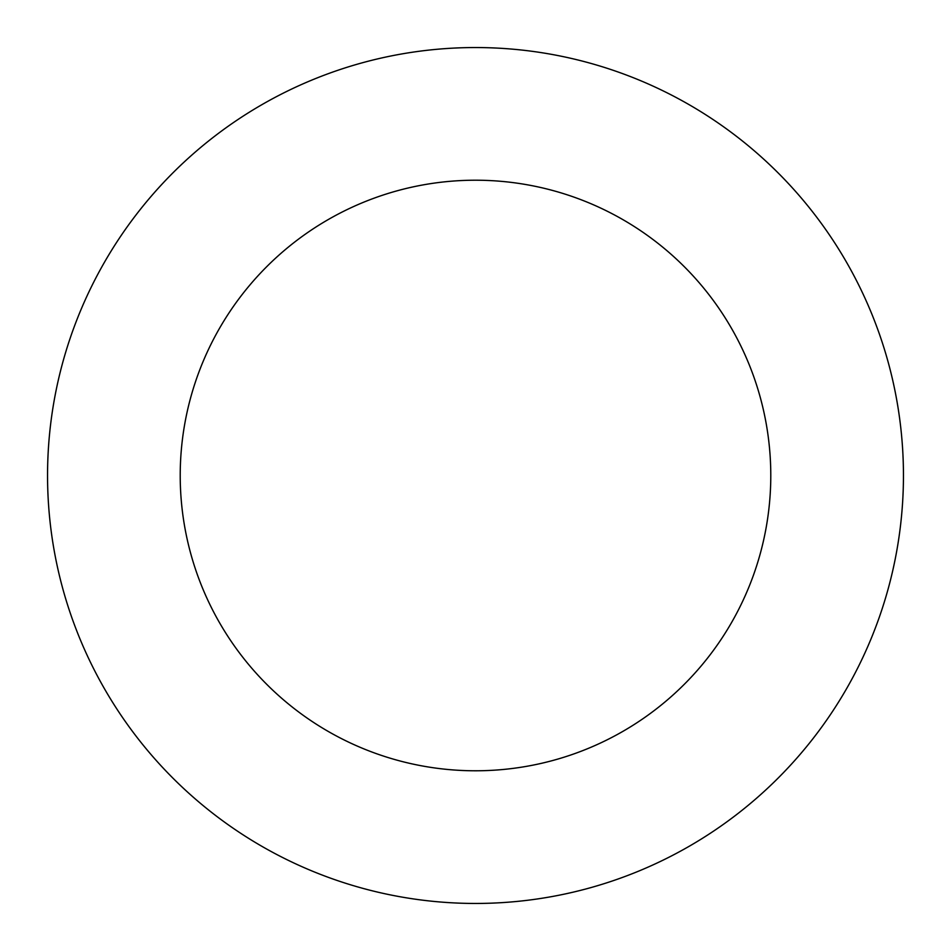 <?xml version="1.0" encoding="UTF-8"?>
<svg xmlns="http://www.w3.org/2000/svg" width="951" height="951" viewBox="0 0 951 951"><rect width="100%" height="100%" fill="white"/><g stroke="black" fill="none" stroke-linecap="round" stroke-linejoin="round"><path stroke-width="1.43" d="M770.785 475.5A295.286 295.286 0 0 1 327.857 731.224A295.286 295.286 0 0 1 327.857 219.776A295.286 295.286 0 0 1 770.785 475.5M903.45 475.5A427.95 427.95 0 0 1 261.525 846.117A427.95 427.95 0 0 1 261.525 104.883A427.95 427.95 0 0 1 903.45 475.5"/></g></svg>
